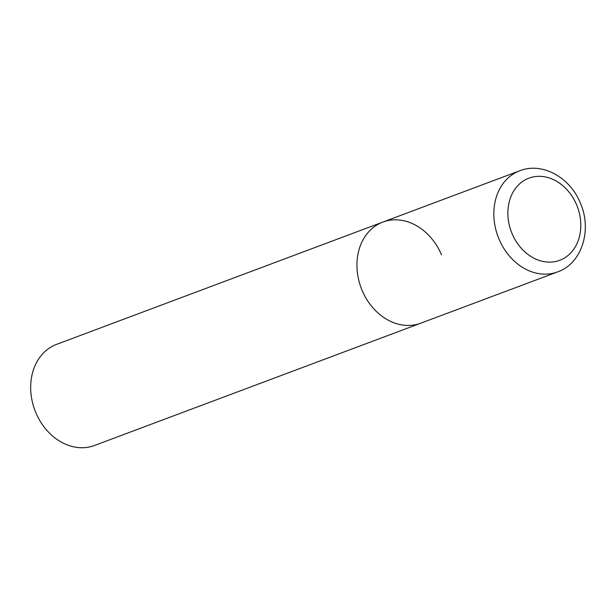 <?xml version="1.0" encoding="UTF-8"?>
<svg xmlns="http://www.w3.org/2000/svg" width="616" height="616" viewBox="0 0 616 616"><rect width="100%" height="100%" fill="white"/><g stroke="black" fill="none" stroke-linecap="round" stroke-linejoin="round"><path stroke-width="0.92" d="M441.541 254.932A53.992 43.459 69.5 0 0 382.875 222.076A53.992 43.459 69.5 0 0 362.1 290.344A53.992 43.459 69.5 0 0 420.774 323.192L94.494 445.483A53.992 43.459 -110.5 0 1 35.828 412.628A53.992 43.459 -110.5 0 1 56.595 344.367L382.875 222.076A53.992 43.459 69.5 0 0 362.1 290.344A53.992 43.459 69.5 0 0 420.774 323.192L557.657 271.895A53.992 43.459 69.5 0 1 498.991 239.039A53.992 43.459 69.5 0 1 519.758 170.771C542.165 161.792 570.208 177.47 580.318 203.026C592.315 229.753 582.02 263.471 557.657 271.895M576.607 204.843A43.867 35.312 -110.5 0 1 561.33 259.652A43.867 35.312 -110.5 0 1 512.065 233.61A43.867 35.312 -110.5 0 1 527.342 178.802A43.867 35.312 -110.5 0 1 576.607 204.843M382.875 222.076L519.758 170.771"/></g></svg>
